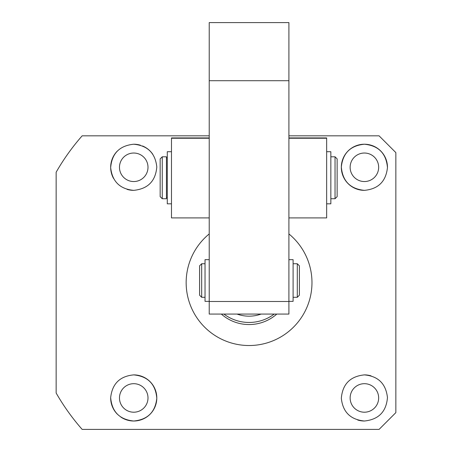 <?xml version="1.0" encoding="UTF-8"?>
<svg xmlns="http://www.w3.org/2000/svg" width="452" height="452" viewBox="0 0 452 452"><rect width="100%" height="100%" fill="white"/><g stroke="black" fill="none" stroke-linecap="round" stroke-linejoin="round"><path stroke-width="0.68" d="M205.033 263.742L201.677 263.742L201.677 297.297L205.033 297.297M297.297 263.742L299.393 265.844L299.393 295.196L297.297 297.297L297.297 263.742L293.099 263.742M297.297 297.297L293.099 297.297M201.677 263.742L199.581 265.844L199.581 295.196L201.677 297.297M237.017 314.072A35.646 35.646 0 0 0 249.063 316.168A35.646 35.646 -90 0 0 261.109 314.072A35.646 35.646 0 0 1 249.069 316.168M274.228 314.072A41.94 41.94 0 0 1 223.904 314.072M288.907 301.354L293.099 301.354L293.099 259.668L288.907 259.668M326.649 203.824L330.847 203.824L330.847 151.719L326.649 151.719M326.649 137.928L288.907 137.928L326.649 137.928L326.649 217.915L288.907 217.915M209.225 80.71L288.907 80.71L288.907 22.6L209.225 22.6L209.225 314.072L288.907 314.072L288.907 301.49L209.225 301.49M288.907 80.71L288.907 301.49M166.449 197.693L167.285 197.693M166.449 157.85L167.285 157.85M330.847 198.739L335.039 198.739L335.039 156.804L330.847 156.804M162.257 156.804L162.257 198.739L166.449 198.739L166.449 156.804L162.257 156.804L160.155 158.901L160.155 196.643L162.257 198.739M335.039 198.739L337.135 196.643L337.135 158.901L335.039 156.804M209.225 217.915L171.483 217.915L171.483 138.233L209.225 138.233M171.483 137.928L209.225 137.928L171.483 137.928L171.483 138.233M171.483 151.719L167.285 151.719L167.285 203.824L171.483 203.824M209.225 301.354L205.033 301.354L205.033 259.668L209.225 259.668M364.397 181.546A14.261 14.261 0 0 1 350.136 167.285A14.261 14.261 0 0 1 364.397 153.03A14.261 14.261 0 0 1 378.657 167.285A14.261 14.261 0 0 1 364.397 181.546M364.397 412.207A14.261 14.261 0 0 1 350.136 397.946A14.261 14.261 0 0 1 364.397 383.686A14.261 14.261 0 0 1 378.657 397.946A14.261 14.261 0 0 1 364.397 412.207M133.735 412.207A14.261 14.261 0 0 1 119.475 397.946A14.261 14.261 0 0 1 133.735 383.686A14.261 14.261 0 0 1 147.996 397.946A14.261 14.261 0 0 1 133.735 412.207M133.735 181.546A14.261 14.261 0 0 1 119.475 167.285A14.261 14.261 0 0 1 133.735 153.03A14.261 14.261 0 0 1 147.996 167.285A14.261 14.261 0 0 1 133.735 181.546M364.397 374.883C378.222 376.16 385.912 383.737 387.46 397.596C386.268 411.766 378.578 419.575 364.397 421.01C350.486 419.659 342.797 412.071 341.333 398.252C342.548 384.11 350.238 376.318 364.397 374.883A23.063 23.063 0 0 1 371.036 375.855M364.397 190.354A23.063 23.063 0 0 1 341.328 167.285A23.063 23.063 0 0 1 364.397 144.222C378.55 145.646 386.24 153.443 387.46 167.607C385.929 181.484 378.245 189.066 364.397 190.354C350.266 188.93 342.576 181.15 341.333 167.008C342.78 153.172 350.464 145.578 364.397 144.222A23.063 23.063 0 0 1 387.46 167.607M288.907 233.933A62.907 62.907 0 0 1 249.063 345.526A62.907 62.907 0 0 1 209.225 233.933M288.907 135.832L379.075 135.832L395.85 152.607L395.85 412.625L379.075 429.4L82.157 429.4A222.271 222.271 0 0 1 56.15 393.02L56.15 172.212A222.271 222.271 0 0 1 82.157 135.832L209.225 135.832M364.397 421.01A23.063 23.063 0 0 1 357.713 420.021M133.735 190.354C119.91 189.072 112.22 181.501 110.672 167.635C111.864 153.465 119.554 145.657 133.735 144.222C147.646 145.572 155.335 153.16 156.799 166.98C155.584 181.122 147.894 188.913 133.735 190.354A23.063 23.063 0 0 1 127.097 189.377M113.531 178.41A23.063 23.063 0 0 1 117.288 151.115M133.735 374.883A23.063 23.063 0 0 1 156.804 397.946A23.063 23.063 0 0 1 133.735 421.01C119.582 419.586 111.893 411.795 110.672 397.624C112.203 383.748 119.887 376.166 133.735 374.883C147.866 376.301 155.556 384.081 156.799 398.223C155.352 412.06 147.668 419.659 133.735 421.01A23.063 23.063 0 0 1 120.842 417.072M117.305 414.139A23.063 23.063 0 0 1 110.672 397.624M276.805 314.072A41.94 41.94 0 0 1 221.327 314.072M133.735 144.222A23.063 23.063 0 0 1 140.419 145.211M142.549 145.973A23.063 23.063 0 0 1 152.816 154.324M288.907 138.233L326.649 138.233"/></g></svg>
